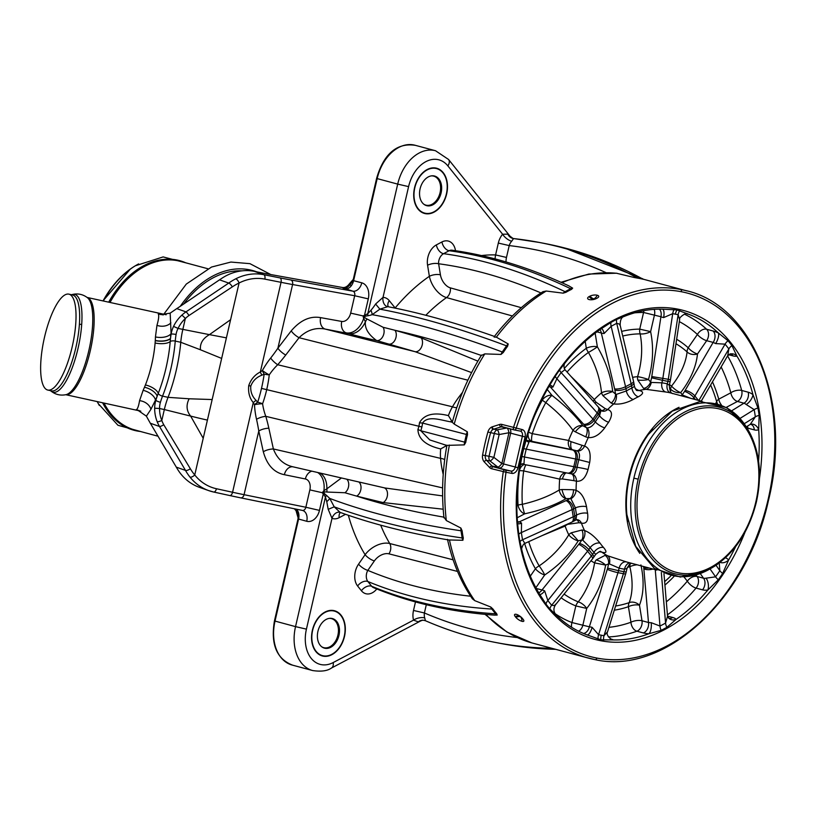 <?xml version="1.0" encoding="UTF-8"?>
<svg xmlns="http://www.w3.org/2000/svg" width="816" height="816" viewBox="0 0 816 816"><rect width="100%" height="100%" fill="white"/><g stroke="black" fill="none" stroke-linecap="round" stroke-linejoin="round"><path stroke-width="1.22" d="M640.019 479.573A84.476 58.895 -75 0 1 716.927 408.428A84.476 58.895 -75 0 1 755.861 501.809A84.476 58.895 -75 0 1 678.953 572.944A84.476 58.895 -75 0 1 640.019 479.573M717.805 564.029A86.18 60.078 -75 0 1 715.285 565.753A86.18 60.078 -75 0 1 712.205 567.65A86.18 60.078 -75 0 1 651.698 558.43A86.18 60.078 -75 0 1 638.183 479.165A86.18 60.078 -75 0 1 688.704 410.142A86.18 60.078 -75 0 1 748.823 431.215A86.18 60.078 -75 0 1 750.547 434.408C759.992 454.033 761.95 476.524 756.412 501.881C749.323 530.431 735.614 551.718 715.285 565.753M712.205 567.65L709.889 568.987A88.495 61.69 -75 0 1 647.761 559.521A88.495 61.69 -75 0 1 633.879 478.135A88.495 61.69 -75 0 1 685.756 407.266A88.495 61.69 -75 0 1 747.487 428.9L748.823 431.215M627.749 521.342A87.832 61.231 -75 0 1 626.882 514.631A87.832 61.231 -75 0 1 629.534 476.932A87.832 61.231 -75 0 1 648.404 434.408A87.832 61.231 -75 0 1 652.525 429.012M639.826 553.391A87.332 60.884 -75 0 1 628.973 476.758A87.332 60.884 -75 0 1 679.065 407.296M562 489.529A7.915 2.326 -107.3 0 0 566.12 498.607A7.905 5.161 61.2 0 1 559.235 489.977A7.334 1.53 178.8 0 1 562 489.529L573.464 489.733A16.616 9.241 161.7 0 1 576.096 490.396C581.023 492.262 584.501 497.699 586.531 506.716A87.332 60.884 105 0 0 587.602 513.305C588.499 520.741 586.439 524.015 581.431 523.138A16.626 3.346 -1.6 0 0 578.84 522.74L567.681 524.341A7.344 4.049 -18.6 0 0 565.121 526.096L542.161 535.582M528.737 541.661A138.883 96.9 105.1 0 0 539.152 565.896C551.483 557.471 561.357 547.097 568.752 534.796A7.334 3.754 153.5 0 1 571.21 532.828L578.248 540.814L581.859 539.988A2.264 1.754 122.8 0 1 582.665 540.08A7.905 4.906 110.9 0 0 584.511 530.522C589.631 532.43 594.803 536.632 600.046 543.13A87.332 60.884 105 0 0 603.534 547.485C607.216 551.922 606.655 553.483 601.841 552.157A16.626 8.395 -26.8 0 0 599.352 551.84L599.046 551.83M561.112 597.802A143.677 100.174 105 0 0 575.831 605.921A7.925 5.661 112.2 0 1 578.269 601.882A7.905 3.386 -140 0 1 586.714 608.43C596.384 596.108 602.687 581.655 605.625 565.08L594.589 562.887A7.334 4.906 118.7 0 1 596.19 559.949A7.915 2.387 -151.1 0 1 605.625 565.08L608.624 563.876A2.264 1.693 76.2 0 1 609.389 563.907A7.905 4.753 106.5 0 0 607.553 555.747L626.586 561.959M528.523 432.256L532.277 433.653L568.609 440.446A7.334 1.183 -160 0 0 571.047 441.67A7.915 3.182 -78.5 0 0 572.506 449.759L576.402 450.707A2.264 0.683 -173.9 0 1 577.187 450.973C579.513 452.431 580.074 455.318 578.86 459.632A95.237 66.422 105 0 0 577.085 467.323A7.905 0.52 -168.7 0 1 588.05 469.516C585.653 477.89 581.798 481.787 576.473 481.185A16.626 2.785 19.6 0 1 573.832 480.644L562.438 478.961A7.344 1.714 6 0 0 559.674 479.135L523.678 470.914A7.905 1.479 102.6 0 1 525.983 464.834M671.527 393.179L670.793 392.975A87.332 60.884 105 0 0 665.815 392.027L645.976 389.314A16.626 12.413 120.3 0 1 643.549 388.365L637.745 379.981A7.344 4.784 83.8 0 1 637.592 376.645C641.957 361.927 642.804 347.667 640.142 333.877A7.925 5.579 89.7 0 1 639.734 329.123A143.677 100.174 105 0 0 621.629 331.398M636.837 390.405A7.905 6.14 109.2 0 0 639.163 390.497C643.987 391.66 643.712 393.761 638.326 396.79A87.332 60.884 105 0 0 633.206 399.493C626.188 403.186 619.701 404.665 613.734 403.93A16.626 11.883 75.9 0 1 611.194 403.063L602.891 395.607A7.344 3.386 51.1 0 1 601.514 392.843C600.168 378.961 595.802 365.486 588.438 352.42A7.925 4.294 53.9 0 1 586.316 348.289A143.677 100.174 105 0 0 564.254 368.536M601.045 410.366L599.536 415.752L598.291 414.202A7.905 5.049 -38.7 0 0 598.985 407.786L601.647 410.887A7.905 5.916 113.6 0 0 607.655 409.55C612.408 410.989 612.734 415.211 608.634 422.219A87.332 60.884 105 0 0 604.738 427.859C599.454 434.867 593.977 438.1 588.295 437.549A16.626 8.364 43 0 1 585.674 436.835L575.321 431.837A7.344 1.01 27.1 0 1 573.005 430.358C566.488 421.087 557.42 411.825 545.802 402.584A7.925 1.867 28.7 0 1 542.293 400.085A143.677 100.174 105 0 0 533.348 418.771M577.187 450.973A7.905 5.579 115.3 0 0 584.572 446.117C589.366 447.811 591.07 453.257 589.682 462.458L588.05 469.516M567.65 473.127L568.058 473.209A7.905 5.661 -79.1 0 0 568.344 473.28A7.905 5.661 -79.1 0 0 575.311 466.987L577.085 467.323C576.3 471.668 574.566 473.872 571.883 473.933A7.905 5.651 -85.1 0 1 576.473 481.185A87.343 60.894 -75 0 0 576.096 490.396A7.905 5.202 114.1 0 1 570.874 498.749L575.433 507.889A7.905 2.876 172.7 0 1 586.531 506.716M567.161 473.035A7.905 5.049 -78.7 0 0 567.385 473.086A7.905 5.049 -78.7 0 0 573.801 466.691A19.757 0.714 -167 0 0 575.311 466.987L577.085 459.286L589.682 462.458M614.315 610.195A143.677 100.174 105 0 0 628.422 606.706A7.925 5.151 71.3 0 1 629.197 602.636C632.828 592.722 633.043 580.747 629.85 566.722A7.334 4.682 78.8 0 1 630.197 563.846M609.389 563.907L619.109 568.14A95.248 66.402 105.1 0 0 624.536 569.18L627.014 568.405L629.401 564.437L631.36 563.244M627.014 568.405L626.178 572.016L623.954 571.7L624.536 569.18A7.905 5.641 97.5 0 1 629.819 562.836M626.178 572.016L625.688 573.801A7.905 0.867 -162.6 0 1 623.404 573.709A19.757 14.147 100.9 0 0 623.954 571.7L618.528 570.659L619.109 568.14A7.905 5.661 104.3 0 1 626.423 561.918M596.19 559.949L604.993 555.38A16.616 12.138 81.5 0 1 607.553 555.747A87.343 60.894 -75 0 1 601.841 552.157A7.905 6.161 -78 0 0 600.535 551.534M582.665 540.08L590.172 547.607A95.248 66.422 105.1 0 0 593.977 552.361L595.649 554.441L593.609 557.399A7.905 2.581 -145.3 0 0 593.609 557.399A7.905 2.581 -145.3 0 0 592.579 554.37A19.757 12.607 141.3 0 1 591.386 555.971L551.657 605.237C554.033 605.768 555.288 605.452 555.421 604.299M600.117 551.422A7.905 6.161 -78 0 1 600.127 551.422L600.78 551.534C600.443 550.882 598.74 551.861 595.649 554.452M600.046 543.13A7.905 4.937 144.1 0 0 590.172 547.607L588.775 549.627L592.579 554.37L593.977 552.361A7.905 5.151 138.5 0 1 603.534 547.485M571.21 532.828L581.879 530.023A16.616 12.23 126.1 0 1 584.511 530.522A87.343 60.894 -75 0 1 581.431 523.138A7.905 5.977 -82.9 0 0 577.198 519.659L577.187 519.659M587.602 513.305A7.905 3.274 168.8 0 0 576.606 515.08L574.78 516.038L573.607 508.858L575.433 507.889A95.248 66.433 105 0 0 576.606 515.08L575.953 519.996L577.198 519.659M571.047 441.67L582.002 445.291A16.616 3.958 -173.7 0 1 584.572 446.117A87.343 60.894 -75 0 1 588.295 437.549A7.905 5.273 -84.5 0 0 587.234 427.89A2.264 1.265 43.7 0 1 586.439 427.655A7.905 4.437 -68.9 0 1 585.674 436.835M608.634 422.219A7.905 2.785 -143.5 0 1 599.536 415.752A95.248 66.433 105 0 0 595.292 421.903C592.957 425.717 590.274 427.717 587.234 427.89M575.321 431.837A7.905 2.591 -47.9 0 1 582.93 425.799C575.678 415.936 565.376 405.807 552.014 395.413A7.905 0.979 127.1 0 0 545.802 402.584A138.883 96.941 105 0 0 532.277 433.653A7.905 1.479 -77.4 0 0 532.022 441.344L572.506 449.759A7.905 6.008 102.4 0 1 568.609 440.446A97.634 68.136 -75 0 1 573.005 430.358A7.905 5.437 141.9 0 1 582.93 425.799L586.439 427.655L584.317 425.014A7.905 5.049 -38.7 0 0 594.038 420.342L595.292 421.903A7.905 2.366 -147.2 0 0 604.738 427.859M570.863 376.278L594.354 399.473A7.334 3.641 -136.6 0 0 595.904 402.074L605.186 408.612A16.616 2.203 -152.6 0 0 607.655 409.55A87.343 60.894 -75 0 1 613.734 403.93A7.905 4.947 -81.6 0 0 616.294 394.393A2.264 1.714 78.7 0 1 615.539 394.087A7.905 4.814 -63.2 0 1 611.194 403.063M638.326 396.79A7.905 4.886 -115.2 0 1 631.91 388.018L631.523 385.662A7.905 3.08 -9.3 0 0 633.859 382.928L634.43 386.427L631.91 388.018A95.248 66.422 105 0 0 626.331 390.966L616.294 394.393M593.293 401.37A7.905 5.335 144.8 0 1 594.354 399.473A97.634 68.126 -75 0 1 601.514 392.843A7.905 3.519 172.4 0 1 612.694 391.629L615.539 394.087L614.897 390.089A7.905 3.08 -9.3 0 0 625.943 388.61L626.331 390.966A7.905 4.631 -120.4 0 0 633.206 399.493M634.43 386.427C635.644 389.395 636.49 390.742 636.949 390.466L636.562 390.323A7.905 6.14 109.2 0 0 636.592 390.334M635.123 388.477L636.827 389.528A16.616 7.579 -128.6 0 0 639.163 390.497A87.343 60.894 -75 0 1 645.976 389.314A7.905 4.763 -77.3 0 0 651.29 382.418A2.264 1.744 125.4 0 1 650.597 382.072A7.905 5.355 -59.9 0 1 643.549 388.365M670.793 392.975A7.905 5.661 -75.7 0 1 667.315 383.867L667.896 381.337L670.13 381.653L669.293 385.254L667.315 383.867A95.248 66.402 105 0 0 661.898 382.826L651.29 382.418M632.594 377.359A97.634 68.095 -75.1 0 1 637.592 376.645A7.905 0.755 -165.2 0 1 648.475 379.491L650.597 382.072L651.586 377.788L662.48 380.297L661.898 382.826A7.905 5.641 -82.5 0 0 665.815 392.027M670.528 391.496L670.548 389.13A7.344 4.835 123.8 0 1 671.548 386.09C680.656 374.534 685.828 363.13 687.082 351.91A7.925 5.365 131.5 0 1 688.204 347.749A143.677 100.174 105 0 0 676.658 339.252M690.805 398.351L682.839 395.179A7.905 4.763 -72.6 0 1 682.207 396.035M517.211 517.762L524.678 513.815C541.283 510.163 555.094 505.094 566.12 498.607L570.068 498.566A2.264 1.377 160.8 0 1 570.874 498.749M572.914 521.608A7.905 4.753 -117.8 0 0 572.995 521.567A7.905 4.753 -117.8 0 0 574.78 516.038A19.757 7.691 170.7 0 1 573.23 516.803L572.057 509.612A19.757 7.691 170.7 0 0 573.607 508.858A7.905 4.753 -117.8 0 0 566.967 500.208L570.068 498.566A7.905 4.498 97.7 0 0 573.464 489.733M516.824 505.798L518.038 505.165A7.936 2.397 177 0 1 522.311 504.319A138.883 96.941 105.1 0 1 523.678 470.914A7.925 1.061 7.4 0 0 519.435 470.659A143.677 100.174 105 0 0 518.038 505.165A7.905 4.753 62.2 0 0 524.678 513.815A7.905 0.745 78.5 0 1 522.311 504.319C536.846 500.953 549.158 496.169 559.235 489.977A97.645 68.136 -74.9 0 1 559.674 479.135A7.905 5.987 98.8 0 1 565.539 472.719M566.284 472.872A7.905 3.193 -77.4 0 0 562.438 478.961M571.343 473.851A7.905 4.325 -75.6 0 1 573.832 480.644M571.883 473.933A2.264 0.53 19.8 0 1 571.445 473.872L571.445 473.872A2.264 0.53 19.8 0 1 571.078 473.79M637.143 564.794A7.905 2.621 -10.8 0 0 629.85 566.722A97.634 68.044 -74.9 0 1 627.361 567.283M583.532 633.491A7.905 5.508 105 0 0 589.346 626.81A7.834 1.52 17.9 0 1 592.11 627.331L598.587 634.695L604.003 635.735L623.404 573.709L617.987 572.669A19.757 14.147 100.9 0 0 618.528 570.659L607.645 568.15L608.624 563.876A7.905 5.467 89.6 0 0 604.993 555.38M564.111 594.079A138.883 96.849 105.1 0 0 578.269 601.882C586.622 591.059 592.059 578.054 594.589 562.887A97.634 68.085 -74.9 0 1 590.957 560.786M593.609 557.399L592.538 558.827A7.905 1.989 -141.1 0 0 591.386 555.971L587.581 551.228A19.757 12.607 141.3 0 0 588.775 549.627A7.905 2.581 -145.3 0 0 579.503 543.405L581.859 539.988A7.905 4.916 92.4 0 0 581.879 530.023M524.617 543.558A143.677 100.174 105 0 0 535.418 568.762A7.925 4.651 150.2 0 1 539.152 565.896A7.905 1.04 -122.4 0 1 544.7 574.974C558.868 565.488 570.058 554.095 578.248 540.814A7.905 3.029 33 0 1 568.752 534.796A97.634 68.116 -74.9 0 1 565.121 526.096A7.905 5.029 58.5 0 1 564.998 525.239M576.637 519.731A7.905 4.498 -82.3 0 1 578.84 522.74M526.055 440.324L523.75 448.637A175.114 124.348 105.1 0 0 521.934 456.501L573.801 466.691L575.576 458.99A19.757 0.714 -167 0 0 577.085 459.286A7.905 5.661 -79.1 0 0 573.393 450.126L576.402 450.707A7.905 4.325 104.4 0 0 582.002 445.291M601.28 410.611A7.905 4.437 111.1 0 0 605.186 408.612M567.069 372.035A138.883 96.91 105 0 1 588.438 352.42A7.905 0.632 148.7 0 0 597.373 346.81C605.931 361.641 611.041 376.584 612.694 391.629A7.905 0.755 -23.1 0 0 602.891 395.607M595.904 402.074A7.915 2.642 -48.9 0 0 595.129 403.42M635.97 389.671A7.905 4.814 116.8 0 0 636.827 389.528M622.73 336.039A138.883 96.859 104.9 0 1 640.142 333.877A7.905 2.917 166.8 0 0 650.617 331.633C653.8 347.402 653.086 363.355 648.475 379.491A7.905 1.846 -2.6 0 1 637.745 379.981M669.446 384.611A97.634 68.054 -75.1 0 1 671.548 386.09A7.905 2.122 -143.7 0 0 680.697 392.629A7.905 4.498 17.2 0 1 670.548 389.13M682.839 395.179A2.264 1.346 162.5 0 1 682.217 394.832A7.905 5.906 -60.1 0 1 681.227 395.78M728.668 354.725L733.043 355.898A15.137 6.038 -140 0 0 736.919 356.102L731.921 345.617A174.889 120.727 103.6 0 0 728.035 340.762A7.905 5.11 -40 0 0 725.057 344.158L715.632 343.577A7.823 0.826 -150.9 0 0 713.143 342.414L684.573 391.415L682.217 394.832L680.697 392.629C690.55 379.797 696.15 366.904 697.486 353.971L706.666 340.68A7.905 2.581 34.7 0 1 697.394 334.468A160.191 111.68 105 0 0 679.34 321.626M715.928 403.053L716.672 401.686A7.936 3.713 163.9 0 1 718.763 399.167A143.677 100.174 105 0 0 712.48 381.847M566.967 500.208L519.078 521.924A7.834 5.794 74.7 0 1 521.557 523.087L521.363 532.573A198.135 149.96 110.1 0 0 522.536 539.764L524.872 543.395M643.64 566.539L648.475 622.496A7.834 1.367 -3.2 0 0 651.199 622.69L659.981 626.035A198.135 129.214 111.7 0 0 665.56 623.087L667.539 616.172L663.969 573.679M615.621 606.002A138.883 96.788 105.1 0 0 629.197 602.636A7.905 5.681 -156.7 0 1 639.479 605.227C643.763 593.834 644.242 580.39 640.917 564.907M607.645 568.15L589.346 626.81L571.985 622.567L575.831 605.921L586.714 608.43L582.879 625.076A7.905 5.508 105 0 1 578.626 631.217M579.503 543.405L541.987 589.999A7.834 4.131 41.2 0 1 544.66 590.876L547.852 600.494A198.135 144.197 112.9 0 0 551.657 605.237A7.905 5.08 139.9 0 0 549.872 608.95L556.339 615.203C565.61 624.199 575.923 630.788 587.275 634.96L600.872 639.815L613.377 639.917A15.137 1.805 8.4 0 0 610.358 638.857M573.393 450.126L526.769 440.834A7.834 6.038 120.9 0 1 528.992 442.129L526.228 449.157A198.135 152.347 105.5 0 0 524.453 456.848L523.974 463.886A7.823 5.906 80.6 0 1 521.75 463.988L571.261 473.831M584.317 425.014L550.259 386.886L548.954 386.529M614.897 390.089L601.31 333.01L596.924 331.826M651.586 377.788L660.929 316.73L643.569 312.487A160.191 111.68 105 0 0 634.644 312.834M675.974 343.72A138.883 96.798 104.9 0 1 687.082 351.91A7.905 5.273 -176.6 0 0 697.486 353.971A7.905 2.581 34.7 0 1 688.204 347.749L697.394 334.468A7.905 5.324 -47.4 0 1 706.615 329.246A7.905 5.508 -75 0 1 706.666 340.68L713.143 342.414A7.905 5.508 -75 0 0 713.082 330.99L706.615 329.246A168.484 117.463 105 0 0 684.451 314.17M710.634 385.019A138.883 96.747 105 0 1 716.672 401.686A7.905 7.058 -156.2 0 0 717.376 403.481M517.548 522.454A7.905 5.508 105 0 0 519.078 521.924L517.466 521.495M667.304 614.938A168.484 117.463 105 0 0 696.068 588.091L702.535 589.835A15.137 9.027 -31.2 0 0 707.87 590.019L718.304 579.758A173.604 117.28 106.2 0 0 722.639 573.475A7.905 2.468 33.9 0 1 719.834 570.68L719.253 562.969M684.032 577.014L687.347 581.155A7.905 5.049 141.3 0 1 697.068 576.484L703.535 578.218A7.834 3.733 -28.2 0 0 706.075 578.187L715.581 576.82A198.135 124.012 108.6 0 0 719.834 570.68L716.03 565.264M702.535 589.835A7.905 5.508 105 0 0 703.535 578.218L700.271 573.566M706.075 578.187A7.905 3.743 82.3 0 1 707.87 590.019A168.3 117.331 -75 0 1 676.138 619.375A15.137 6.916 -14.9 0 0 672.649 617.477A7.905 5.508 -75 0 1 669.049 618.406M608.42 636.929A168.484 117.463 105 0 0 636.898 631.207A7.905 5.508 105 0 0 642.008 620.762L639.479 605.227A7.905 3.08 170.7 0 0 628.422 606.706L630.952 622.241A7.905 3.08 170.7 0 1 642.008 620.762L648.475 622.496A7.905 5.508 105 0 1 643.375 632.941A15.137 4.804 -3.9 0 0 648.893 633.757A7.905 2.948 93.7 0 0 651.199 622.69M603.656 640.295A7.905 5.641 99.3 0 1 604.003 635.735L607.553 631.798L625.688 573.801M538.723 592.722A7.905 5.508 105 0 0 541.987 589.999L536.285 588.469M517.783 525.106L518.762 534.337A174.369 124.205 106.1 0 0 519.965 541.681L521.801 549.79C520.812 550.922 522.577 543.66 525.086 543.313L525.045 543.334M746.273 426.86L750.21 424.422L755.351 416.823A198.135 124.766 100.8 0 0 754.178 409.632L746.181 404.481A7.823 3.346 -127.1 0 0 743.947 403.186L737.47 401.441A7.905 5.508 105 0 0 741.693 390.456A168.484 117.463 105 0 0 727.576 355.888M747.925 429.665A168.484 117.463 105 0 0 747.844 428.145L754.31 429.879A7.905 5.508 105 0 0 750.73 424.31M564.805 369.495A7.905 6.314 139.6 0 0 564.856 369.556C563.785 367.537 563.713 365.507 564.631 363.487L559.603 369.964A173.604 124.644 103.8 0 0 555.268 376.237A7.905 2.489 -146.3 0 0 556.889 378.726L552.962 387.059A7.823 5.947 127.1 0 1 550.259 386.886A7.905 5.508 -75 0 0 549.29 385.968M564.856 369.556A7.905 6.314 139.6 0 0 564.896 369.597L564.917 369.638A7.834 4.814 159.3 0 1 564.968 369.689L561.133 372.575A198.135 150.715 100.8 0 0 556.889 378.726L592.957 419.067A19.757 6.457 -145.3 0 1 594.038 420.342L598.291 414.202A19.757 6.457 -145.3 0 0 597.21 412.927L592.957 419.067A7.905 4.437 -41.8 0 1 583.675 424.259M625.403 315.955L616.723 319.393A174.889 123.298 103.6 0 0 611.021 322.402A7.905 4.702 -119.1 0 0 611.153 326.308L604.085 333.52A7.823 4.539 163.4 0 1 601.31 333.01A7.905 5.508 -75 0 0 599.893 329.705M619.854 325.186C620.221 324.452 619.181 323.84 616.733 323.36A198.135 145.513 97.5 0 0 611.153 326.308L625.566 386.692A19.757 11.893 -117.8 0 1 625.943 388.61L631.523 385.662A19.757 11.893 -117.8 0 0 631.145 383.744L625.566 386.692A7.905 2.479 -13.4 0 1 614.662 388.946M679.657 319.525L678.127 314.701L672.71 313.66L663.622 317.597A7.823 2.06 -172 0 1 660.929 316.73A7.905 5.508 -75 0 0 659.42 309.162M727.719 355.643L728.861 348.911A198.135 130.529 97.8 0 0 725.057 344.158L694.895 395.984A19.757 12.607 -38.7 0 1 693.855 397.627L692.957 398.922M733.043 355.898A7.905 5.508 105 0 0 730.799 353.909M701.24 401.146L727.76 355.582L731.35 353.828A7.905 6.956 76.4 0 1 736.919 356.102A168.31 117.341 -75 0 1 752.974 394.638A15.137 8.374 -124.8 0 0 748.17 392.19A7.905 5.508 -75 0 1 743.947 403.186L731.697 410.785M517.63 523.474A7.905 3.998 130.2 0 0 521.557 523.087M518.762 534.337A7.915 2.999 171.8 0 1 521.363 532.573L572.057 509.612A7.905 4.151 -114.4 0 0 566.029 500.657M521.934 456.501L520.394 464.845M521.74 463.988L521.822 463.967A7.905 5.406 -108.6 0 1 521.863 463.957A7.905 5.406 -108.6 0 1 523.974 463.886M523.75 448.637L575.576 458.99A7.905 5.049 -78.7 0 0 572.485 449.942M735.655 546.598A168.371 117.382 -75 0 1 728.606 560.021A15.137 10.18 -46.8 0 0 725.444 557.787M722.639 573.475L728.606 560.021A7.905 5.845 -40.3 0 1 720.049 562.367M718.304 579.758A7.905 2.693 35.5 0 1 715.581 576.82L710.032 568.905M611.143 639.295A7.905 7.313 -64.7 0 0 611.419 639.418A7.905 7.313 -64.7 0 0 613.377 639.917A168.412 117.412 -75 0 0 648.893 633.757L661.184 630.319A174.889 120.513 106.4 0 0 666.886 627.31L676.138 619.375A7.905 6.814 -44 0 1 669.008 618.406A7.905 6.814 -44 0 1 668.651 618.059A7.905 6.814 -44 0 1 667.549 616.478M666.886 627.31A7.905 4.682 61 0 1 665.56 623.087L661.327 572.516M661.184 630.319A7.905 4.825 63.3 0 1 659.981 626.035L655.258 569.66M598.108 639.234A7.905 5.671 102.5 0 1 598.587 634.695L617.987 572.669A7.905 0.867 -162.6 0 1 607.308 569.364M587.051 634.889A7.905 2.713 106.6 0 0 592.11 627.331M540.223 595.15L545.986 604.105A174.879 123.073 106.5 0 0 549.872 608.95M545.986 604.105A7.905 5.008 142.7 0 1 547.852 600.494L587.581 551.228A7.905 1.989 -141.1 0 0 578.779 544.364M539.774 594.436A7.905 3.091 119.3 0 0 544.66 590.876M521.801 549.79L522.005 550.698M519.965 541.681A7.905 3.162 169.7 0 1 522.536 539.764L573.23 516.803A7.905 4.151 -114.4 0 1 571.639 522.23L575.943 520.006M754.31 429.879A15.137 9.741 -110.3 0 0 758.696 429.706A7.905 6.059 70.2 0 0 750.343 424.381M758.574 461.162A168.361 117.382 -75 0 0 758.696 429.706L759.145 415.375A7.915 2.978 -8.4 0 0 755.351 416.823L744.202 423.739M526.748 440.966A7.905 5.171 137.8 0 0 526.799 441.017A7.905 5.171 137.8 0 0 528.992 442.129M555.268 376.237L550.474 383.989M549.688 385.295A7.905 4.213 -101.9 0 1 552.962 387.059M559.603 369.964A7.905 2.672 -144.4 0 0 561.133 372.575L597.21 412.927A7.905 4.437 -41.8 0 0 598.057 406.694L598.985 407.786A7.905 5.049 -38.7 0 0 598.913 407.704M565.09 362.896L564.652 363.457C576.269 348.728 589.03 336.794 602.953 327.644L602.341 328.042M611.021 322.402L602.953 327.644M601.412 328.664A7.905 3.233 -91.6 0 1 604.085 333.52M616.723 319.393A7.905 4.804 -116.5 0 0 616.733 323.36L631.145 383.744A7.905 2.479 -13.4 0 0 633.512 381.215L633.859 382.928A7.905 3.08 -9.3 0 0 633.859 382.908M687.092 313.905A15.137 0.714 -162.4 0 0 688.561 314.231L677.035 309.907L662.98 309.203C650.454 308.785 637.796 311.09 625.015 316.108M662.47 309.152A7.905 2.734 -79.1 0 1 663.622 317.597M674.261 309.417A7.905 5.661 -80.8 0 0 672.71 313.66L662.867 378.247A19.757 14.147 -79.1 0 1 662.48 380.297L667.896 381.337A19.757 14.147 -79.1 0 0 668.294 379.287L651.821 376.564M679.799 310.478A7.905 5.651 -77.5 0 0 678.127 314.701L668.294 379.287L670.477 379.828L670.13 381.653M728.035 340.762L718.345 332.918A168.402 117.402 -75 0 0 688.561 314.231A7.905 7.344 100.9 0 0 687.715 313.997A7.905 7.344 100.9 0 0 687.664 313.987A7.905 7.344 100.9 0 0 687.256 313.925M715.632 343.577A7.905 2.856 -66.1 0 0 718.345 332.918A15.137 3.805 -150.4 0 0 713.082 330.99M731.921 345.617A7.905 4.978 -37.4 0 0 728.861 348.911L698.833 400.503M731.35 353.828A7.905 6.956 76.4 0 0 730.402 353.981A7.905 6.956 76.4 0 0 727.994 355.164M759.145 415.375A174.369 118.84 103.9 0 0 757.942 408.031L752.974 394.638A7.905 3.55 -54.2 0 1 746.181 404.481M757.942 408.031A7.905 3.182 -10.1 0 0 754.178 409.632L740.01 418.424M745.049 532.114A170.32 118.738 -75 0 1 600.821 640.744A170.32 118.738 -75 0 1 522.342 452.482A170.32 118.738 -75 0 1 677.402 309.05A170.32 118.738 -75 0 1 759.461 478.441M521.985 429.512A1.979 1.418 100.9 0 1 520.261 431.083A4.743 3.305 -75 0 1 520.333 431.103A4.743 3.305 -75 0 1 520.404 431.123A4.743 3.305 -75 0 1 522.352 436.305L515.253 467.089A4.743 3.305 -75 0 1 510.928 471.087L505.084 469.965A1.979 1.387 -75 0 0 503.248 471.862A190.087 132.518 -75 0 0 585.806 657.359A190.087 132.518 -75 0 0 588.469 658.114A190.087 132.518 -75 0 0 595.007 659.624A1.989 1.428 -79.1 0 0 595.099 659.644C664.51 675.485 747.017 599.372 768.356 500.861C792.917 404.175 753.331 304.062 684.236 290.251A190.077 132.518 -75 0 0 680.473 289.445A190.087 132.518 -75 0 0 513.478 427.533A1.979 1.387 105 0 0 514.233 429.92L514.427 429.971A1.989 1.418 100.9 0 0 516.14 428.39A188.098 131.141 -75 0 1 681.401 291.74A188.108 131.141 -75 0 1 768.07 499.657A188.108 131.141 -75 0 1 596.822 658.063A188.098 131.141 -75 0 1 506.012 472.25L491.538 468.721A6.62 4.682 91.4 0 1 489.661 467.558L484.214 461.846A6.885 4.988 95.2 0 1 482.582 455.073A190.108 132.539 -75 0 1 487.897 432.021A6.885 5.029 106.4 0 1 492.303 426.809L499.616 424.473A6.62 4.743 110.5 0 1 501.769 424.391L521.985 429.512A6.722 4.682 -75 0 1 525.076 436.937L517.976 467.721A6.722 4.682 -75 0 1 511.856 473.382L506.012 472.25A1.989 1.418 -79.1 0 0 505.084 469.965L493.384 466.823A4.692 3.284 87.6 0 1 492.038 466.007L486.581 460.336A4.784 3.488 92.9 0 1 485.326 455.573A188.047 131.101 -75 0 1 490.589 432.766A4.784 3.519 108.6 0 1 493.782 429.155L501.085 426.85A4.692 3.346 114.4 0 1 502.34 426.748A4.692 3.346 114.4 0 1 502.452 426.768A4.692 3.346 114.4 0 1 502.534 426.778A1.979 1.387 105 0 0 502.554 426.788A1.979 1.387 105 0 0 502.615 426.799L514.202 429.91M514.396 429.961L520.241 431.083A1.979 1.418 100.9 0 1 520.241 431.083A1.979 1.418 100.9 0 1 520.169 431.062L514.457 429.971A1.989 1.418 100.9 0 1 514.396 429.961A1.989 1.418 100.9 0 1 514.325 429.94A1.979 1.387 105 0 1 514.264 429.93L502.554 426.788A1.979 1.387 105 0 1 501.769 424.391M684.236 290.251A190.077 132.518 -75 0 1 687.011 290.945M589.999 296.126L589.111 296.596A5.202 2.081 -9.3 0 0 588.54 299.36A5.202 2.081 -9.3 0 0 589.111 299.564A5.202 2.03 170 0 0 596.353 298.534L597.23 298.064A5.202 1.969 -9.2 0 0 598.261 297.361A5.202 1.969 -9.2 0 0 597.261 295.249A5.202 2.03 171.5 0 0 589.999 296.126A7.946 4.794 -117.6 0 0 593.905 298.891A7.946 4.794 -117.6 0 0 595.221 299.033M515.243 616.559L515.845 617.314A5.202 1.703 -146.1 0 0 521.985 621.313A5.202 1.642 34.6 0 0 523.78 620.415A5.202 1.642 34.6 0 0 523.087 619.252L522.475 618.508A5.202 1.693 -144.6 0 0 516.426 614.366A5.202 1.754 34.7 0 0 515.437 614.234A5.202 1.754 34.7 0 0 515.243 616.559A7.946 5.059 141.6 0 1 519.568 615.917M482.582 455.073L489.039 456.287L494.312 433.48L499.147 434.551L508.96 432.735A4.743 1.51 79.5 0 0 506.981 427.982A4.763 3.407 101.6 0 1 506.991 427.982L501.085 426.85A1.989 1.214 72.6 0 1 499.616 424.473M484.214 461.846A1.989 1.173 -43.7 0 1 486.581 460.336L489.977 460.979A4.733 1.367 127.7 0 0 493.884 457.368L501.85 463.519L508.96 432.735L510.653 433.163A4.743 3.305 105 0 0 509.857 428.747M501.85 463.519L503.543 463.947A4.743 3.305 -75 0 1 499.229 467.945A4.753 3.397 -79.8 0 1 497.933 467.14A4.743 1.367 -52.3 0 0 501.85 463.519M489.661 467.558A1.989 1.153 -44 0 1 492.038 466.007L497.933 467.14L489.977 460.979A4.753 3.407 -79.1 0 1 489.039 456.287L493.884 457.368L499.147 434.551A4.733 1.499 79.5 0 0 497.168 429.797L493.782 429.155A1.989 1.234 72.4 0 1 492.303 426.809M487.897 432.021L494.312 433.48A4.753 3.407 100.9 0 1 497.168 429.797L506.981 427.982M592.202 299.707A7.987 5.569 105 0 0 593.028 299.36L593.905 298.891A7.987 5.569 105 0 0 597.261 295.249M589.111 296.596A7.946 4.774 -118.1 0 0 593.028 299.36A7.956 4.774 -118.1 0 0 593.66 299.472M521.985 621.313A7.987 5.569 105 0 0 520.516 616.743L520.241 616.396M515.845 617.314A7.946 5.09 141 0 1 520.516 616.743A7.956 5.08 141 0 1 520.792 616.825M643.355 279.256A7.885 5.447 111.8 0 0 642.702 278.807L643.457 279.286L642.345 279.052A91.045 33.221 34.5 0 0 639.591 278.47A90.79 33.028 34.5 0 0 636.929 278.011A3.947 2.825 -79.1 0 0 636.184 277.369A7.905 5.467 111.8 0 0 634.144 277.481L636.929 278.011M634.144 277.481L616.335 273.207M572.659 288.15A7.885 5.212 110.5 0 0 570.659 288.731L565.07 291.679A7.905 5.233 110.5 0 0 563.162 293.158L565.978 292.291A89.24 59.884 15.2 0 1 571.557 289.343L572.659 288.15L568.701 285.794M563.162 293.158L546.22 291.037L542.926 291.7M508.225 343.975A7.885 5.049 107.9 0 0 506.522 345.841L502.268 351.982A7.905 5.069 107.9 0 0 500.993 354.43L503.319 352.461A89.24 79.489 -12.7 0 1 507.562 346.321L508.225 343.975L496.352 337.161L494.129 337.059M500.993 354.43L484.796 353.889L481.379 355.49M467.323 431.797A7.885 4.998 104.7 0 0 466.385 434.438L464.61 442.129A7.905 5.018 104.7 0 0 464.294 444.883L465.732 442.415A89.24 85.619 -84.1 0 1 467.517 434.714L467.323 431.797L454.226 424.106L452.309 422.28M464.294 444.883L446.974 445.373L440.691 448.933C425.921 445.495 418.322 439.028 417.904 429.512A20.89 16.697 -79.7 0 0 418.904 426.207A20.92 16.718 -79.8 0 0 419.455 422.79C424.157 414.395 433.796 412.009 448.392 415.609A44.696 31.192 -85.5 0 1 452.492 406.796A108.967 93.391 168.6 0 1 460.03 395.556L462.539 392.292M460.907 528.064A7.885 5.069 101.6 0 0 460.999 530.777L462.162 537.968A7.905 5.09 101.6 0 0 462.896 540.284L463.304 538.03A89.24 76.622 -144.4 0 1 462.131 530.849L460.907 528.064L446.321 520.547L444.057 517.181M462.896 540.284L448.678 539.957M490.712 606.992A7.885 5.253 99.2 0 0 491.803 609.052L495.608 613.805A7.905 5.273 99.2 0 0 497.179 615.07L496.669 613.703A89.24 54.927 -169.1 0 1 492.874 608.95L490.712 606.992L474.749 600.637L472.403 598.822C460.754 581.879 452.452 562.051 447.484 539.335M497.179 615.07L494.282 615.111M541.263 645.446L531.787 642.896M606.013 272.646A629.095 450.422 -79.1 0 0 509.215 245.585A8.201 5.63 -67 0 1 511.703 241.21L513.55 238.558L512.734 238.405A7.915 7.497 105.2 0 1 507.868 234.172L510.337 236.64M571.557 289.343A3.947 2.377 -117.8 0 0 570.659 288.731A637.143 383.52 -117.8 0 0 449.147 250.726A7.976 5.233 -68.5 0 1 451.819 250.186M540.967 292.934A629.095 378.665 -117.8 0 0 438.62 263.762A7.987 5.222 -68.6 0 1 443.567 253.674L449.147 250.726A7.905 4.753 62.2 0 1 441.956 241.954A15.871 11.067 -75 0 1 455.471 250.512L455.501 250.696M481.277 355.46A629.218 205.499 -145.3 0 0 394.954 330.286A731.116 124.766 -155.6 0 0 383.112 327.287L366.782 318.852L364.538 317.546L364.538 316.822A0.877 0.581 105 0 1 364.864 316.486A17.258 11.679 100.7 0 1 367.771 315.792A24.919 8.354 -31.2 0 0 372.178 314.67L379.858 309.162L387.682 306.704A8.191 5.161 -71.3 0 1 388.263 306.755C421.087 313.099 456.674 323.065 495.037 336.641L494.986 336.631M444.965 444.842L429.777 439.926L420.781 430.746A27.122 20.941 -79.5 0 0 421.882 426.962A27.112 20.93 -79.5 0 0 422.555 423.055C427.931 415.038 441.599 420.393 450.289 421.76A7.905 1.938 103.5 0 0 451.554 420.75A14.188 0.52 56.8 0 0 448.392 415.609M443.986 517.874C441.415 494.272 442.394 470.098 446.923 445.352L443.455 444.465M340.445 512.509A7.905 4.753 -117.8 0 0 339.181 517.681A15.953 11.118 -75 0 1 332 518.364A7.905 5.651 -69.7 0 1 340.16 512.407A7.905 5.651 -69.7 0 0 340.16 512.407L334.223 506.838L329.756 498.423L326.349 495.22A17.789 12.046 101.4 0 1 324.085 493.109A0.867 0.571 97.3 0 1 323.942 492.66L324.258 492.017A19.533 12.77 95.8 0 1 326.798 492.038L344.913 492.742A730.412 175.318 1.4 0 0 356.663 496.118A7.905 5.365 103.7 0 0 360.907 489.192A7.905 5.365 103.7 0 0 358.805 481.96M492.874 608.95A3.947 2.519 141.3 0 1 491.803 609.052A637.143 406.623 141.3 0 1 367.883 581.522A7.976 5.273 -81.8 0 1 367.832 570.384A7.905 2.581 34.7 0 1 358.561 564.162L365.099 554.707A19.788 12.342 144.4 0 1 389.752 543.527L453.125 559.807M494.68 615.142C450.432 611.949 409.999 602.759 373.361 587.571A7.987 5.284 -81.9 0 1 371.688 586.276L367.883 581.522A7.905 5.049 -38.7 0 0 357.622 586.021A15.871 11.067 -75 0 1 358.561 564.162M548.78 647.465A7.885 5.498 98.2 0 0 550.545 648.292A637.153 456.195 100.9 0 1 495.689 642.488A637.153 456.195 100.9 0 1 495.659 642.488A637.153 456.195 100.9 0 1 479.084 638.857M425.35 620.588L424.728 617.947A8.191 5.692 -83.1 0 1 424.402 612.969L413.508 610.46L415.477 601.943M425.32 620.67L425.32 620.68C448.106 630.584 471.566 637.857 495.689 642.488L501.075 643.528M642.702 278.807A7.885 5.447 111.8 0 0 641.6 278.409L636.184 277.369A637.153 456.195 -79.1 0 0 539.366 242.464A637.153 456.195 -79.1 0 0 539.284 242.444A637.153 456.195 -79.1 0 0 513.55 238.558M513.539 238.558A7.915 7.497 105.2 0 1 512.734 238.405M511.703 241.21A7.905 3.142 40 0 1 502.615 234.233L507.868 234.172M506.063 261.967A11.893 8.517 100.9 0 1 506.481 257.438L509.215 245.585L498.321 243.076A15.953 11.118 -75 0 1 502.615 234.233L447.862 165.883A7.905 5.049 141.3 0 0 448.555 159.477L510.061 236.242L513.121 238.517M521.302 307.693L450.33 287.864A11.893 7.16 62.2 0 1 440.426 274.829L438.62 263.762A7.905 3.08 -9.3 0 0 427.574 265.241A15.871 11.067 -75 0 1 436.376 244.902L441.956 241.954M388.375 306.785A7.905 5.049 141.3 0 1 389.283 300.665L395.138 307.979A19.788 7.007 -143.2 0 0 395.27 308.152M387.682 306.704A7.905 5.59 91.5 0 1 383.01 297.391A15.953 11.118 -75 0 1 389.283 300.665M507.562 346.321A3.947 1.295 -145.3 0 0 506.522 345.841A637.153 208.08 -145.3 0 0 379.858 309.162L375.605 304.011L383.01 297.391L408.592 186.619A32.11 22.389 -75 0 1 425.85 161.66A32.11 22.389 -75 0 1 447.862 165.883M503.319 352.461A3.947 1.295 -145.3 0 0 502.268 351.982A637.296 208.131 -145.3 0 0 372.178 314.67A7.915 2.662 61.6 0 0 370.943 310.243A31.334 18.778 -58.4 0 0 375.605 304.011M367.771 315.792A7.946 5.131 71 0 0 367.781 313.67L370.943 310.243M364.864 316.486A8.038 3.947 46.2 0 0 364.456 315.496L367.781 313.67L397.698 184.11L408.592 186.619M364.538 316.822A7.936 1.234 23.1 0 0 363.069 315.935A3.499 2.346 121.1 0 1 364.456 315.496L368.291 298.88L354.685 295.739A3.958 2.836 -77.6 0 0 352.869 291.169L343.383 288.119M364.538 317.546A8.058 4.692 -26.6 0 1 363.64 318.536L363.069 315.935L350.666 313.12L354.685 295.739L292.587 284.529A57.304 2.224 -167.4 0 1 281.041 282.326L260.335 372.004L262.375 370.546A9.904 1.612 -148.9 0 0 269.249 374.881A52.204 38.689 -65.5 0 1 277.695 364.742A182.957 156.794 -11.4 0 0 285.733 355.031A9.894 3.631 37.6 0 1 277.889 348.208L291.21 330.888C300.38 320.178 310.182 315.761 320.617 317.628L341.731 321.443A9.884 6.885 105 0 0 350.666 313.12M366.782 318.852A7.905 5.59 -53.8 0 1 365.435 321.698L363.64 318.536A19.757 13.77 105.6 0 1 346.29 332.877A9.884 7.069 100.2 0 1 341.731 321.443M477.87 361.131L421.178 337.865L394.954 330.286A7.905 5.355 -73.9 0 1 395.321 339.354A7.905 5.355 -73.9 0 1 388.885 344.107A799.252 42.116 -166.7 0 1 376.604 340.547C368.291 334.458 364.568 328.175 365.435 321.698A19.757 13.76 106.3 0 1 348.911 333.642A27.683 1.459 13.3 0 0 376.604 340.547A7.905 5.477 -73.8 0 0 382.979 336.202A7.905 5.477 -73.8 0 0 383.112 327.287M461.03 396.056A7.905 2.897 37.6 0 1 460.03 395.556M456.787 407.612A7.905 3.264 29.7 0 1 452.492 406.796L277.695 364.742A9.914 3.366 41.7 0 1 270.667 358.071A193.474 171.238 -15.3 0 0 277.889 348.208L292.587 284.529A3.947 2.825 -79.8 0 0 290.71 279.939A53.254 2.071 -167.5 0 1 279.959 277.899L263.752 274.686A53.356 46.267 106.6 0 0 235.671 278.858A46.226 32.691 128.6 0 0 228.725 283.081L185.987 311.875A35.2 34.547 89.1 0 0 181.774 315.221A35.567 33.935 109.6 0 0 173.563 326.38A27.356 25.163 -60.4 0 0 171.115 334.121A33.619 10.251 -77.7 0 0 170.524 338.344L170.503 338.538A55.213 16.738 -77.7 0 0 170.218 341.557A61.363 18.707 102.3 0 1 158.263 393.332A55.284 16.861 -77.7 0 0 157.151 396.27A33.609 10.241 -77.7 0 0 155.846 400.238A27.326 24.837 -102.3 0 0 154.673 408.204A35.567 33.935 109.6 0 0 157.182 421.709A35.2 34.333 135.1 0 0 159.528 426.493L185.487 470.393A46.247 33.711 81.4 0 0 189.924 477.023A53.336 46.257 106.6 0 0 208.508 490.538A53.336 46.257 106.6 0 0 208.784 490.64A53.336 46.257 106.6 0 0 213.588 492.007A3.947 2.02 102.3 0 0 213.659 492.028L229.786 495.547A3.947 2.02 102.3 0 1 229.786 495.547A3.947 2.02 102.3 0 1 229.714 495.526L213.741 492.038M452.37 422.26L451.554 420.75M467.517 434.714L466.385 434.438A636.684 23.093 -167 0 1 422.555 423.055L419.455 422.79M444.679 459.704A7.905 3.754 -4.3 0 0 440.589 458.388A44.543 30.835 -64.3 0 1 440.691 448.933M445.148 444.904A7.905 1.938 -76.5 0 1 445.709 446.026M465.732 442.415L464.61 442.129A636.684 23.093 -167 0 1 420.781 430.746A7.905 1.02 19.6 0 0 417.904 429.512M443.445 471.373A7.905 3.376 -12.3 0 0 442.527 471.362A109.242 89.658 34.9 0 1 440.589 458.388L265.792 416.333A182.957 150.164 34.9 0 1 268.841 428.216L273.38 448.963C277.185 458.908 283.846 464.885 293.362 466.905L384.887 487.968L442.619 495.914M344.913 492.742A7.905 5.488 103.8 0 0 348.646 486.03A7.905 5.488 103.8 0 0 346.739 479.186M326.798 492.038A7.905 5.743 83.8 0 0 326.849 488.845L341.435 477.972M324.258 492.017A7.956 4.988 54.7 0 0 323.901 490.691L326.849 488.845A19.757 13.78 -76.2 0 0 320.178 473.076M323.942 492.66A7.956 0.673 3 0 1 322.259 492.701L323.901 490.691A19.757 13.78 -75.6 0 0 317.638 472.495M324.085 493.109A8.038 3.509 -19 0 1 323.299 493.782A3.529 2.305 81.3 0 1 322.259 492.701L309.856 489.886L305.847 507.256L319.464 510.388A13.852 9.914 100.9 0 1 306.734 521.281L298.574 519.037L275.012 621.119A40.015 27.897 105 0 0 292.077 665.03L312.589 670.538A40.015 27.897 -75 0 1 295.535 626.627L274.441 620.935C270.535 644.212 276.604 658.961 292.669 665.183M326.349 495.22A7.946 4.886 -42.2 0 1 325.441 497.077L323.299 493.782L319.464 510.388M326.757 501.636L325.441 497.077L295.535 626.627L306.428 629.136L332 518.364L328.205 509.337L326.757 501.636A7.915 2.295 -34.5 0 0 329.756 498.423A637.296 248.166 170.7 0 0 460.999 530.777A3.947 1.54 170.7 0 0 462.131 530.849M463.304 538.03A3.947 1.54 170.7 0 1 462.162 537.968A637.153 248.115 170.7 0 1 334.223 506.838L328.205 509.337M424.728 617.947A7.905 3.601 -14.9 0 0 413.528 620.129A15.953 11.118 -75 0 1 413.508 610.46M423.157 620.18A7.915 7.466 -91.1 0 0 422.892 620.17A7.915 7.466 -91.1 0 0 422.831 620.18A7.915 7.466 -91.1 0 0 418.353 621.874L413.528 620.129L333.193 662.551A32.11 22.389 -75 0 1 311.182 658.328A32.11 22.389 -75 0 1 306.428 629.136M506.481 257.438L495.587 254.929L498.321 243.076M495.098 258.896A19.778 14.137 97.1 0 1 495.587 254.929A177.908 124.032 -75 0 0 481.522 255.571M414.548 187.762A23.419 16.32 -75 0 1 436.672 168.229A23.419 16.32 -75 0 1 446.658 193.933A23.419 16.32 -75 0 1 424.534 213.466A23.419 16.32 -75 0 1 414.548 187.762M440.426 274.829A7.905 3.08 -9.3 0 0 429.369 276.308L427.574 265.241M450.33 287.864A7.905 5.488 -74.4 0 1 446.525 297.585A19.778 11.567 59.3 0 1 429.369 276.308A177.908 124.032 -75 0 0 395.138 307.979A7.905 5.049 141.3 0 0 395.046 308.111M421.178 337.865A7.905 5.355 -73.9 0 1 421.556 346.933A7.905 5.355 -73.9 0 1 415.109 351.696L388.885 344.107M471.607 372.616L415.109 351.696L325.186 329.072A9.884 7.069 100.2 0 1 320.617 317.628M270.667 358.071A66.259 45.145 -68.3 0 0 262.375 370.546A9.935 3.947 58.5 0 0 264.18 374.105L264.18 374.105A46.206 12.179 102.5 0 1 261.497 388.396A46.216 12.158 102.4 0 1 257.672 402.257L256.081 400.381C252.113 396.433 250.349 391.649 250.798 386.06C252.838 380.797 256.54 377.165 261.905 375.176L264.18 374.105A9.914 2.642 -172 0 0 269.249 374.881A45.431 15.443 102.3 0 1 266.72 389.599A45.38 15.473 102.2 0 1 262.579 403.767A52.204 39.107 96.1 0 0 265.792 416.333A9.914 3.947 163.5 0 0 256.53 419.291A193.484 165.036 38 0 1 258.774 431.011A9.894 4.233 167.7 0 1 268.841 428.216M383.714 487.693L384.887 487.968M443.914 517.15A629.218 245.024 170.7 0 1 356.663 496.118L383.153 502.585A7.905 5.365 103.7 0 0 387.498 494.629A7.905 5.365 103.7 0 0 384.03 487.764M344.495 636.449A23.419 16.32 -75 0 1 322.371 655.982A23.419 16.32 -75 0 1 312.385 630.278A23.419 16.32 -75 0 1 334.509 610.745A23.419 16.32 -75 0 1 344.495 636.449M470.628 596.221A629.095 401.492 141.3 0 1 367.832 570.384L374.381 560.918A7.905 2.581 34.7 0 1 365.099 554.707A177.908 124.032 -75 0 1 348.35 515.284M422.831 620.18L420.862 620.843A31.334 9.272 -171.2 0 1 420.832 620.843A31.334 9.272 -171.2 0 1 418.353 621.874M467.874 380.185L299.064 337.712C306.857 330.123 315.568 327.236 325.186 329.072L348.911 333.642M368.291 298.88A13.852 9.914 -79.1 0 0 361.784 282.826L353.603 280.684A9.884 6.885 -75.3 0 1 344.689 289.017M376.615 178.418L377.176 178.602A40.015 27.897 -75 0 1 414.977 145.228L435.499 150.736A40.015 27.897 -75 0 0 397.698 184.11L377.176 178.602L353.603 280.684L353.032 280.51C348.769 287.028 345.433 289.558 343.026 288.099L345.015 288.425M285.733 355.031L299.064 337.712A9.884 3.621 37.6 0 1 291.21 330.888M256.081 400.381A9.884 4.162 -34.7 0 0 253.276 402.594L254.49 404.716A9.904 4.386 -33.8 0 1 257.672 402.257A9.914 3.315 -161.9 0 1 262.579 403.767A9.904 2.275 -5.4 0 0 254.49 404.716A66.28 45.645 98.2 0 0 256.53 419.291M250.798 386.06L248.727 385.611C248.044 392.537 249.563 398.188 253.276 402.594L232.57 492.262A57.304 1.938 13.4 0 0 244.066 494.69L258.774 431.011L263.313 451.758A9.884 4.223 167.7 0 1 273.38 448.963L442.619 487.907M263.313 451.758C266.944 464.916 273.962 472.566 284.356 474.698A9.884 7.079 101.5 0 1 293.046 466.834M240.679 497.852L302.267 510.377A3.958 2.825 99.3 0 0 302.399 510.408L240.547 497.831A3.947 2.825 101.5 0 0 244.066 494.69L305.847 507.256A3.958 2.825 99.3 0 1 302.41 510.408A9.884 6.885 -74.7 0 1 302.583 510.449A9.884 6.885 -74.7 0 1 302.603 510.459A9.884 6.885 -74.7 0 1 306.734 521.281M296.239 509.153A9.884 6.885 -74.7 0 1 298.574 519.037L298.013 518.854L274.441 620.935M298.166 518.048A195.085 136.007 -75 0 1 296.33 511.612A9.884 6.885 105 0 0 295.769 510.082M344.627 288.068L342.445 287.497A9.894 6.905 105 0 0 348.728 284.651A195.085 136.007 -75 0 1 353.297 279.388M342.445 287.497L268.821 274.196A21.736 0.847 -167.5 0 1 264.435 273.37L254.368 271.371L263.752 274.686A3.947 2.02 -78.8 0 1 264.843 279.123A49.562 42.565 106.5 0 0 239.068 283.019L221.656 358.428L200.45 349.778C199.818 343.505 202.817 338.467 209.437 334.642L178.061 328.43L173.563 326.38M235.671 278.858A3.947 1.561 -117.2 0 1 239.068 283.019A43.197 29.672 130 0 0 232.346 286.855L188.975 315.517A3.958 0.622 -123.8 0 0 185.987 311.875L176.756 308.621A24.46 6.079 148.5 0 0 179.347 306.928L221.422 278.572A53.468 45.91 -73.5 0 1 254.368 271.371M221.656 358.428L194.749 474.953A3.947 1.734 141.8 0 1 189.924 477.023M248.727 385.611C251.012 379.236 254.888 374.697 260.335 372.004A9.884 3.723 59.4 0 0 261.905 375.176M212.16 399.544L189.128 398.779C185.966 405.124 186.466 410.887 190.638 416.089L164.332 409.55L161.803 420.526A29.519 28.835 136.8 0 0 163.761 424.738L190.352 468.782A43.217 30.722 79.8 0 0 194.749 474.953A49.541 42.544 106.5 0 0 216.444 488.733A3.947 2.02 102.3 0 1 213.67 492.028A3.947 2.02 102.3 0 1 213.659 492.028M199.42 487.336A53.468 45.91 106.5 0 1 177.439 469.057L151.888 425.85A24.194 4.804 56.8 0 0 150.297 423.229L159.528 426.493A3.947 0.826 149.3 0 0 163.761 424.738M232.346 286.855A3.947 1.091 -125.6 0 0 228.725 283.081L219.596 279.857M188.975 315.517A29.529 29.029 88 0 0 185.354 318.505A3.947 0.571 -132.8 0 0 181.774 315.221M226.399 337.875A77.245 1.958 -169.9 0 0 209.437 334.642L230.591 319.699M189.128 398.779L168.045 397.341A65.209 19.298 102.4 0 0 180.764 342.281L200.45 349.778M203.215 438.274L190.638 416.089A77.367 7.558 -164.1 0 0 207.417 420.097M190.352 468.782A3.958 1.295 150.7 0 1 185.487 470.393L176.348 467.16M176.756 308.621L170.167 313.15L160.813 314.609L158.243 313.864L163.292 314.925M170.167 313.15L171.115 334.121A3.947 0.663 -170.8 0 1 176.072 334.489A29.641 9.068 -77.7 0 0 175.256 341.078A65.198 19.849 102.3 0 1 162.547 396.127A29.641 9.068 -77.7 0 0 160.426 402.257A19.054 17.309 -105 0 0 159.569 408.51L154.673 408.204M155.448 336.937A49.807 15.29 102.3 0 1 155.285 340.456A11.852 5.069 -176.4 0 0 170.524 338.344A61.649 18.799 102.3 0 0 170.728 333.989A11.852 5.855 -178.1 0 1 155.448 336.937L156.958 325.36C158.732 319.178 159.161 315.343 158.243 313.864M155.285 340.456L155.101 343.006A49.786 15.28 102.3 0 1 145.411 384.958A11.852 5.273 -158.5 0 1 158.263 393.332A3.947 1.765 -158.5 0 0 162.547 396.127L168.045 397.341A29.662 8.792 102.4 0 0 164.332 409.55L159.569 408.51A31.436 29.998 109.7 0 0 161.803 420.526A3.947 0.796 158.4 0 1 157.182 421.709M139.108 410.489L136.088 409.816L137.649 410.101L146.38 416.16L150.297 423.229M145.411 384.958L144.483 387.243A49.796 15.28 102.3 0 1 143.116 390.344A11.852 6.569 -155.4 0 1 155.468 400.105L150.929 409.316L146.38 416.16M136.088 409.816C137.435 409.448 138.598 406.399 139.567 400.676A11.852 9.547 -162 0 1 150.929 409.316M492.119 428.747L492.558 426.727M155.101 343.006A11.852 4.498 -175.2 0 0 170.218 341.557A3.947 1.499 -175.2 0 1 175.256 341.078L180.764 342.281A29.662 8.792 102.4 0 1 182.825 329.48L185.354 318.505A31.436 29.998 109.7 0 0 178.061 328.43A19.064 17.554 -57.6 0 0 176.072 334.489M143.116 390.344L139.567 400.676M160.426 402.257A3.947 0.938 -163.2 0 1 155.846 400.238L155.468 400.105A61.649 18.799 102.3 0 0 157.151 396.27A11.852 5.824 -157.3 0 0 144.483 387.243M155.275 340.619A11.852 5.029 -176.3 0 0 170.503 338.538M68.84 294.137L72.491 294.943A49.103 14.555 102.4 0 1 79.397 324.309A49.144 14.606 102.4 0 1 75.796 347.84A49.103 14.566 -77.7 0 1 51.479 390.864L47.828 390.068A49.103 14.566 -77.6 0 0 72.145 347.035A49.103 14.566 -77.6 0 0 68.84 294.137A49.103 14.566 -77.6 0 0 44.523 337.171A49.103 14.566 -77.6 0 0 47.828 390.068M158.09 436.234L135.109 430.063A87.332 60.884 -75 0 1 104.02 403.084M110.007 302.45A87.332 60.884 -75 0 1 180.387 261.365L207.856 268.739M140.464 431.501A87.832 61.231 -75 0 1 102.612 402.778M108.712 302.165A87.832 61.231 -75 0 1 185.742 262.803M99.348 405.47A88.495 61.69 -75 0 1 99.103 405.062A88.495 61.69 -75 0 1 98.338 403.696A88.495 61.69 -75 0 1 97.247 401.594M103.316 300.982A88.495 61.69 -75 0 1 135.364 265.771A88.495 61.69 -75 0 1 136.711 264.976A88.495 61.69 -75 0 1 138.628 263.905M99.103 405.062L98.767 404.481A87.904 61.282 -75 0 1 97.196 401.584M103.04 300.92A87.904 61.282 -75 0 1 132.977 267.25A87.904 61.282 -75 0 1 136.119 265.312L136.711 264.976M321.575 646.68A15.014 10.465 105 0 0 323.728 647.649A15.014 10.465 105 0 0 337.916 635.123A15.014 10.465 105 0 0 331.51 618.64A15.014 10.465 105 0 0 329.164 618.395M317.924 631.349A15.331 10.69 105 0 0 321.912 646.935A15.331 10.69 105 0 0 338.956 635.378A15.331 10.69 105 0 0 329.582 618.344A15.331 10.69 105 0 0 317.924 631.349M344.23 636.398A23.042 16.065 105 0 0 338.242 612.969A23.042 16.065 105 0 0 312.64 630.329A23.042 16.065 105 0 0 326.716 655.931A23.042 16.065 105 0 0 344.23 636.398M423.739 204.163A15.014 10.465 105 0 0 425.891 205.132A15.014 10.465 105 0 0 440.079 192.607A15.014 10.465 105 0 0 433.673 176.123A15.014 10.465 105 0 0 431.327 175.879M420.087 188.833A15.331 10.69 105 0 0 424.075 204.418A15.331 10.69 105 0 0 441.119 192.862A15.331 10.69 105 0 0 431.746 175.828A15.331 10.69 105 0 0 420.087 188.833M446.393 193.882A23.042 16.065 105 0 0 440.405 170.452A23.042 16.065 105 0 0 414.803 187.813A23.042 16.065 105 0 0 428.879 213.415A23.042 16.065 105 0 0 446.393 193.882M638.183 479.165L633.879 478.135M664.642 581.645A138.883 96.737 105.1 0 0 670.874 575.861M649.138 568.018A7.905 3.08 170.7 0 1 643.844 567.814M684.573 391.415A7.905 2.581 34.7 0 1 693.855 397.627L695.416 399.585M695.885 575.015L697.068 576.484A7.905 5.508 105 0 1 696.068 588.091A7.905 3.182 40.4 0 1 687.347 581.155A160.191 111.68 105 0 1 666.335 601.841M664.928 585.103A143.677 100.174 105 0 0 674.006 576.473M653.004 569.058A7.905 3.641 175.2 0 1 643.987 568.946M530.318 576.137L535.418 568.762A7.905 2.581 -145.3 0 0 544.7 574.974L535.888 587.724M528.095 433.592A7.905 5.661 -79.1 0 0 532.022 441.344L526.3 440.242M541.885 399.575L542.293 400.085A7.905 5.049 -38.7 0 1 552.014 395.413L547.261 389.477M585.194 341.384L586.316 348.289A7.905 3.08 -9.3 0 1 597.373 346.81L595.15 333.152M644.008 310.631A7.905 5.579 -89.1 0 0 643.569 312.487L639.734 329.123L650.617 331.633L654.463 314.996A7.905 5.508 -75 0 0 654.177 309.356M685.205 390.425A7.905 3.152 30.2 0 1 694.895 395.984L698.425 400.391M726.342 407.327L737.47 401.441A7.905 4.753 62.2 0 1 730.83 392.792A160.191 111.68 105 0 0 721.15 366.945M524.311 464.498A7.905 5.661 -79.1 0 0 519.435 470.659M672.649 617.477L667.529 616.1M608.95 627.331A160.191 111.68 105 0 0 630.952 622.241A7.905 5.1 70.3 0 0 636.898 631.207L643.375 632.941M555.064 613.632A160.191 111.68 105 0 0 571.985 622.567A7.905 5.651 111 0 0 571.598 627.259M746.936 427.941A7.905 2.468 -3.6 0 1 747.844 428.145A7.905 5.508 105 0 0 747.476 426.115M721.395 404.93A7.905 4.753 62.2 0 1 718.763 399.167L730.83 392.792A7.905 3.641 -15.3 0 1 741.693 390.456L748.17 392.19M600.872 639.815A7.905 5.661 100.9 0 1 601.29 635.256M677.035 309.907A7.905 5.661 -79.1 0 0 675.424 314.14M525.076 436.937L510.653 433.163L503.543 463.947L517.976 467.721M511.856 473.382A1.979 1.418 -79.1 0 0 510.928 471.087L493.384 466.823A1.979 1.387 -75 0 0 491.538 468.721M585.817 657.359L595.099 659.644A1.989 1.428 -79.1 0 0 596.822 658.063M680.473 289.445A1.989 1.428 100.9 0 1 681.401 291.74M562.02 282.744A190.393 132.733 -75 0 1 617.212 273.35M496.352 337.161A190.393 132.733 -75 0 1 546.22 291.037M454.226 424.106A190.393 132.733 -75 0 1 484.796 353.889M446.321 520.547A190.403 132.743 -75 0 1 449.392 445.046M474.749 600.637A190.393 132.733 -75 0 1 449.504 540.09M531.889 642.926A190.393 132.743 -75 0 1 485.897 614.428M642.345 279.052A3.947 2.825 -79.1 0 0 641.6 278.409A637.286 456.297 -79.1 0 0 544.782 243.505M565.978 292.291A3.947 2.377 -117.8 0 0 565.07 291.679A637.143 383.52 -117.8 0 0 443.567 253.674A7.905 4.753 62.2 0 1 436.376 244.902M452.258 422.27L450.289 421.76L452.268 422.229M496.669 613.703A3.947 2.519 141.3 0 1 495.608 613.805A637.143 406.623 141.3 0 1 371.688 586.276A7.905 5.049 -38.7 0 0 361.427 590.764L357.622 586.021M517.181 637.531A629.095 450.422 100.9 0 1 424.402 612.969L426.309 604.717M551.351 648.159A3.947 2.825 100.9 0 1 550.545 648.292L555.135 649.169M555.706 649.322A637.286 456.297 100.9 0 1 501.126 643.538M383.153 502.585L443.19 509.204M374.381 560.918A11.903 7.599 141.3 0 1 388.926 553.829L457.511 571.435M376.788 588.979A15.871 11.067 -75 0 1 361.427 590.764M448.484 159.385A7.905 5.049 141.3 0 1 448.555 159.477L435.509 150.725M512.397 315.976L446.525 297.585A158.09 110.211 -75 0 0 425.83 315.282M421.882 426.962L261.497 388.396M443.21 474.463L442.527 471.362M284.356 474.698L305.357 478.972A9.884 7.079 101.5 0 1 311.906 471.169M305.357 478.972A9.884 6.885 -75 0 1 309.856 489.886M345.545 514.315L339.181 517.681M388.926 553.829A7.905 5.488 104.4 0 0 389.752 543.527A158.09 110.211 -75 0 1 380.684 525.167M331.337 668.11A7.905 4.753 -117.8 0 0 331.408 668.069A7.905 4.753 -117.8 0 0 333.193 662.551M361.784 282.826A9.884 6.885 -75.3 0 1 352.869 291.169L290.71 279.939M420.832 620.854L331.408 668.069C327.318 670.976 321.045 671.803 312.61 670.548A40.015 27.897 -75 0 1 312.599 670.538M296.993 511.795L296.33 511.612M350.533 285.131L348.728 284.651M216.444 488.733L232.57 492.262A3.947 2.02 102.3 0 1 229.796 495.547L240.547 497.831A3.947 2.825 101.5 0 1 240.414 497.791A53.254 1.785 13.5 0 1 229.867 495.567M264.843 279.123L281.041 282.326A3.947 2.02 -78.8 0 0 279.959 277.899M156.958 325.36A11.852 9.017 -171.5 0 0 170.891 322.84M140.801 411.142L65.79 394.709A49.796 14.77 -77.6 0 0 93.891 327.165A49.796 14.77 -77.6 0 0 87.108 297.442L166.168 314.752M66.004 394.658A50.143 14.872 -77.6 0 0 66.116 394.638A50.143 14.872 -77.6 0 0 66.157 394.628A50.143 14.872 -77.6 0 0 92.494 326.706A50.143 14.872 -77.6 0 0 87.404 297.667A50.143 14.872 -77.6 0 0 87.363 297.636A50.143 14.872 -77.6 0 0 87.281 297.565M241.944 270.851A95.237 66.392 105 0 0 183.733 303.991M66.157 394.628C60.649 395.801 55.672 394.679 51.214 391.252A50.082 14.851 -77.6 0 0 51.235 391.272A50.082 14.851 -77.6 0 0 69.401 374.615A50.082 14.851 -77.6 0 0 81.702 324.37A50.082 14.851 -77.6 0 0 72.44 294.464A50.082 14.851 -77.6 0 0 72.41 294.474A50.082 14.851 -77.6 0 0 72.349 294.494M180.285 306.296A97.216 67.779 -75 0 1 256.734 271.84M79.397 324.309L81.702 324.37M626.872 514.621L635.684 546.292L654.483 568.538L680.35 577.065L707.972 570.058M648.394 434.408L672.251 411.152L700.087 401.482L726.985 407.694L747.252 428.492M656.849 570.088L626.035 561.816M702.117 401.38L671.67 393.21M626.504 561.938L625.841 561.765M669.293 385.254C669.701 390.731 670.915 393.526 672.935 393.628M556.288 615.162C553.36 611.776 553.156 608.246 555.665 604.564L592.538 558.827M525.086 543.313L571.639 522.23M564.927 369.638L598.057 406.694M624.913 316.149C621.68 316.679 620.099 319.729 620.17 325.288L633.512 381.215M687.715 313.997C686.266 311.865 678.32 317.924 679.667 319.464L670.477 379.828M521.863 463.957L520.261 465.232L520.496 464.273C516.752 485.285 515.875 505.818 517.854 525.851L517.813 525.443M669.018 618.406L667.539 616.182M611.419 639.428C607.655 636.5 606.37 633.961 607.553 631.798L607.553 631.798M550.647 383.704L550.882 383.326C540.121 401.013 531.777 420.24 525.861 440.997L525.953 440.691M526.136 439.661L526.799 441.017M730.412 353.981L731.003 353.899L730.391 353.777M540.61 595.762C532.144 582.491 525.881 567.181 521.801 549.821M588.469 658.114L539.345 644.936M686.776 290.884L643.385 279.235M539.284 242.444L513.539 238.547M616.539 273.227L588.805 274.054L560.99 282.285M569.221 286.039C529.278 267.434 490.141 255.479 451.829 250.175L451.809 250.175M543.007 291.659C525.004 302.807 508.756 317.801 494.251 336.651M452.237 422.341C459.02 398.065 468.792 375.615 481.562 355.011M449.004 540.008C408.53 533.185 372.269 523.994 340.211 512.417L340.16 512.407M531.848 642.916L506.889 632.023L485.041 614.346M555.92 649.383L515.671 645.986M563.917 247.778L642.631 278.766M544.782 243.494L539.366 242.454M425.309 620.67L422.892 620.17M415.558 145.381C393.19 141.8 381.939 159.661 376.604 178.418L353.042 280.48M298.013 518.854L298.177 515.324L296.861 511.571L294.352 508.776M199.42 487.325L208.335 490.477M208.519 490.538L213.67 492.028M71.451 294.719L72.44 294.474C77.897 293.23 82.895 294.29 87.404 297.667M51.235 391.272L50.439 390.64M270.82 274.564L249.931 263.66L230.877 262.058L211.507 267.056L186.293 284.08L163.771 314.221M98.338 403.696L117.953 425.269L144.483 432.582M135.374 265.771L163.139 256.918L189.751 263.874M102.979 300.91L130.397 269.015M324.931 656.125L326.716 655.931M427.084 213.608L428.879 213.415"/></g></svg>
